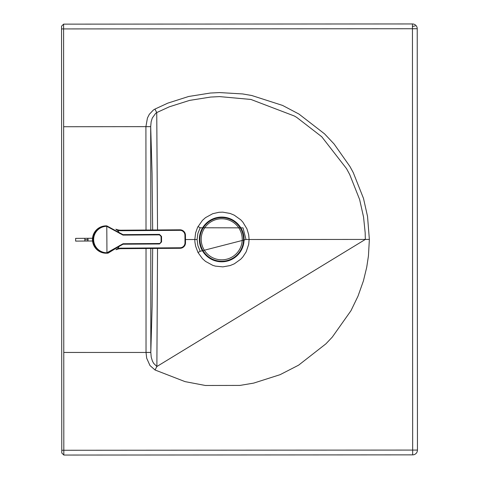 <?xml version="1.0" encoding="UTF-8"?>
<svg xmlns="http://www.w3.org/2000/svg" width="479" height="479" viewBox="0 0 479 479"><rect width="100%" height="100%" fill="white"/><g stroke="black" fill="none" stroke-linecap="round" stroke-linejoin="round"><path stroke-width="0.72" d="M150.795 248.475L150.813 352.454L151.226 357.142L152.412 361.052L153.633 363.316L156.873 366.513L365.333 239.434L365.172 232.698L363.555 217.047L359.621 199.504L349.7 174.518L346.497 168.59L321.744 136.743L296.842 117.493L294.34 116.002L250.93 99.452L219.58 96.602L210.592 97.063L189.57 100.398L169.321 106.811L156.741 112.571L155.669 113.331L152.286 118.044L151.148 121.72L150.693 126.642L63.653 126.731L63.599 24.136L412.437 23.95L412.443 28.74L412.437 23.95A4.79 4.79 179.8 0 1 417.227 28.716L417.227 28.716A4.79 4.79 179.8 0 1 417.227 28.734L417.449 450.074A4.79 4.79 -0.2 0 1 417.449 450.218A4.79 4.79 -0.2 0 0 417.449 450.074L412.664 450.08L412.664 454.864A4.79 4.79 -0.2 0 0 417.449 450.074L417.227 28.734L417.449 450.074M200.192 251.289L197.881 245.595L197.085 239.53L197.869 233.459L200.18 227.764L243.021 227.86L245.996 239.5L200.192 251.289L198.013 252.523L202.413 258.624L205.515 261.396L212.724 265.324L215.388 266.126L222.849 266.863L230.154 265.558L234.303 263.827L240.763 259.187L242.859 256.924L246.146 251.9L248.667 244.404L249.104 239.5L245.996 239.5M63.653 126.737L63.827 455.05L412.664 454.864A4.79 4.79 -0.2 0 0 417.449 450.218A4.79 4.79 0 0 1 412.664 454.864L63.827 455.05L61.773 452.996L63.827 455.05L61.773 452.996L61.551 26.183L63.599 24.136L61.551 26.183M63.599 24.136L412.437 23.95A4.79 4.79 0 0 1 417.227 28.722A4.79 4.79 179.8 0 1 417.227 28.734A4.79 4.79 0 0 0 417.227 28.728L412.443 28.74L412.664 450.08L61.773 450.26M197.085 239.53L194.815 239.53L194.929 242.057L195.618 246.2L198.013 252.523M185.481 239.536L194.815 239.53L195.612 232.854L197.588 227.345L202.395 220.424L205.491 217.652L212.7 213.712L218.987 212.281L222.819 212.161L230.13 213.46L234.279 215.185L240.745 219.819L242.841 222.088L246.936 228.836L248.661 234.596L249.104 239.5L369.363 239.428L367.537 216.418L363.489 198.378L353.292 172.679L349.999 166.584L334.061 143.951L324.546 133.845L298.944 114.05L282.55 105.416L251.738 95.501L242.608 93.938L219.502 92.573L210.257 93.046L188.642 96.489L167.83 103.123L154.921 109.092L153.346 110.062L149.322 114.301L147.43 118.032L145.909 126.642M157.531 229.962L156.741 112.571L154.921 109.092M157.537 248.427L156.873 366.513L155.052 369.992L185.026 381.619L205.383 385.481L239.985 385.415L253.672 383.11L280.071 374.686L298.585 365.184L325.9 343.844L332.27 337.12L350.969 310.703L358.005 296.16L363.429 280.85L366.704 267.354L368.447 255.924L369.363 239.428M152.669 248.463L152.13 305.961L150.813 352.454L146.029 352.454L146.688 358.214L149.993 365.561L155.052 369.992M199.899 239.434A21.818 21.818 0 0 0 221.717 261.253A21.818 21.818 0 0 0 243.536 239.434A21.818 21.818 0 0 0 221.717 217.622A21.818 21.818 0 0 0 199.899 239.434M244.08 239.434A22.363 22.363 0 0 0 221.717 217.071A22.363 22.363 0 0 0 199.354 239.434A22.363 22.363 0 0 0 221.717 261.803A22.363 22.363 0 0 0 244.08 239.434M221.717 218.777A20.519 20.519 0 0 0 201.198 239.302A20.519 20.519 0 0 0 221.717 259.822A20.519 20.519 0 0 0 242.236 239.302A20.519 20.519 0 0 0 221.717 218.777M106.679 253.211L103.632 252.936L100.728 251.978L96.95 249.361L95.004 246.966L93.645 244.188L92.842 239.626L93.124 236.734L94.004 233.968L96.351 230.333L98.494 228.399L100.985 226.974L105.146 225.908L102.332 226.471L99.704 227.621L97.369 229.309L95.441 231.459L94.004 233.968L93.124 236.734L92.932 241.159L94.213 245.553L95.842 248.134L97.991 250.283L101.961 252.475L106.937 253.211A13.681 13.675 -90.4 0 1 93.189 240.183A13.681 13.675 -90.4 0 1 105.643 225.902L106.5 225.854M108.05 253.157L106.937 253.211L106.949 252.756A273.766 7.49 -90.4 0 0 106.775 226.31A13.226 13.22 89.6 0 0 93.639 239.62A13.226 13.22 89.6 0 0 106.949 252.756A13.226 13.22 -90.4 0 1 93.639 239.62A13.226 13.22 -90.4 0 1 106.775 226.31L106.757 225.854A13.681 13.675 89.6 0 0 105.643 225.902A13.681 13.675 -90.4 0 1 106.757 225.854L106.775 226.31L117.96 232.375L118.349 232.129L122.989 234.638L159.471 234.393L122.989 234.638L106.757 225.854L105.643 225.902A13.681 13.675 89.6 0 0 93.189 240.183A13.681 13.675 89.6 0 0 106.937 253.211L108.05 253.157L118.451 246.787L108.05 253.157M93.225 237.398L93.255 241.847L93.225 237.398M93.255 241.847L92.998 239.626M123.049 244.212L118.451 246.787L118.056 246.541L106.949 252.756L106.937 253.211L123.049 244.212L123.061 243.739L118.056 246.541L118.451 246.787L123.049 244.212L159.531 243.973L123.049 244.212L123.061 243.739L159.543 243.5L123.061 243.739L106.949 252.756A273.766 7.49 89.6 0 0 106.775 226.31L123.007 235.105L122.989 234.638L123.007 235.105L159.489 234.866L159.471 234.393L161.537 236.434L159.471 234.393L159.489 234.866L123.007 235.105L117.96 232.375L118.349 232.129L122.989 234.638M159.531 243.973L161.106 241.913A273.766 7.49 -90.4 0 0 161.07 236.434L159.489 234.866L161.537 236.434L161.07 236.434A273.766 7.49 89.6 0 1 161.106 241.913L159.531 243.973L161.573 241.907L159.531 243.973L161.573 241.907L161.106 241.913L161.573 241.907A273.287 7.478 -90.4 0 0 161.537 236.434L161.573 241.907M106.326 253.217A13.681 13.681 0 0 1 92.459 239.626L92.561 237.847L92.459 239.626A13.681 13.681 0 0 1 106.146 225.854A13.681 13.681 0 0 0 92.459 239.626A13.681 13.681 0 0 0 106.326 253.217M92.465 240.039L92.459 239.626M179.948 230.327L121.031 230.716A14.19 14.19 0 0 1 117.595 230.321A14.705 14.705 0 0 1 119.51 233.417A14.705 14.705 0 0 0 117.595 230.321A14.19 14.19 0 0 0 121.031 230.716L179.948 230.327A4.958 4.958 0 0 1 184.942 235.255A4.958 4.958 0 0 0 179.948 230.327L179.948 229.812L179.948 230.327M119.588 245.476A14.705 14.705 0 0 1 117.714 248.601A14.19 14.19 0 0 1 121.145 248.158L180.068 247.769A4.958 4.958 0 0 0 184.99 242.775L184.942 235.255L184.99 242.775A4.958 4.958 0 0 1 180.068 247.769L121.145 248.158A14.19 14.19 0 0 0 117.714 248.601L116.511 249.212L117.714 248.601L117.846 249.098L117.714 248.601A14.705 14.705 0 0 0 119.588 245.476M115.972 249.727L117.846 249.098A13.681 13.681 0 0 1 121.151 248.673L121.145 248.158L121.151 248.673L180.068 248.284L180.068 247.769L180.068 248.284A5.473 5.473 0 0 0 185.505 242.775L184.99 242.775L185.505 242.775L185.457 235.249L184.942 235.255L185.457 235.249A5.473 5.473 0 0 0 179.948 229.812L121.025 230.201L121.031 230.716L121.025 230.201A13.681 13.681 0 0 1 117.714 229.818L117.595 230.321L117.714 229.818L115.834 229.219L117.714 229.818A13.681 13.681 0 0 0 121.025 230.201L179.948 229.812A5.473 5.473 0 0 1 185.457 235.249L185.505 242.775A5.473 5.473 0 0 1 180.068 248.284L121.151 248.673A13.681 13.681 0 0 0 117.846 249.098L115.972 249.727M116.385 229.722L117.595 230.321L116.385 229.722M117.295 229.71L117.78 229.836L117.295 229.71M120.564 248.685L121.151 248.673M92.537 240.997L86.801 241.039A1.365 1.299 -90.4 0 0 88.094 239.662L84.843 239.68L84.849 241.051L75.64 241.111L75.622 238.374L84.831 238.314L75.622 238.374L75.64 241.111L84.849 241.051L84.831 238.314L84.843 239.68L88.094 239.662A1.365 1.299 -90.4 0 0 86.783 238.303L92.519 238.261L86.783 238.303A1.365 1.299 89.6 0 1 88.094 239.662A1.365 1.299 89.6 0 1 86.801 241.039L92.537 240.997M415.203 25.974A4.79 1.958 153.4 0 0 412.437 26.596M63.827 455.05L412.664 454.864M412.443 28.74L61.551 28.92M200.18 227.764L198.001 226.531M63.773 352.448L146.029 352.454M152.657 229.992L152.059 173.135L150.693 126.642L145.909 126.69L146.017 230.04M146.029 248.505L146.029 352.406L150.813 352.406M150.693 126.69L150.789 230.004M105.146 225.908L98.818 228.172L96.135 230.573L93.507 235.291L92.842 239.698L94.351 245.817L96.249 248.625L98.961 250.99L106.422 253.217M106.757 225.854L118.349 232.129M159.471 234.393L161.537 236.434M84.849 241.051L86.801 241.039M86.783 238.303L84.831 238.314"/></g></svg>
